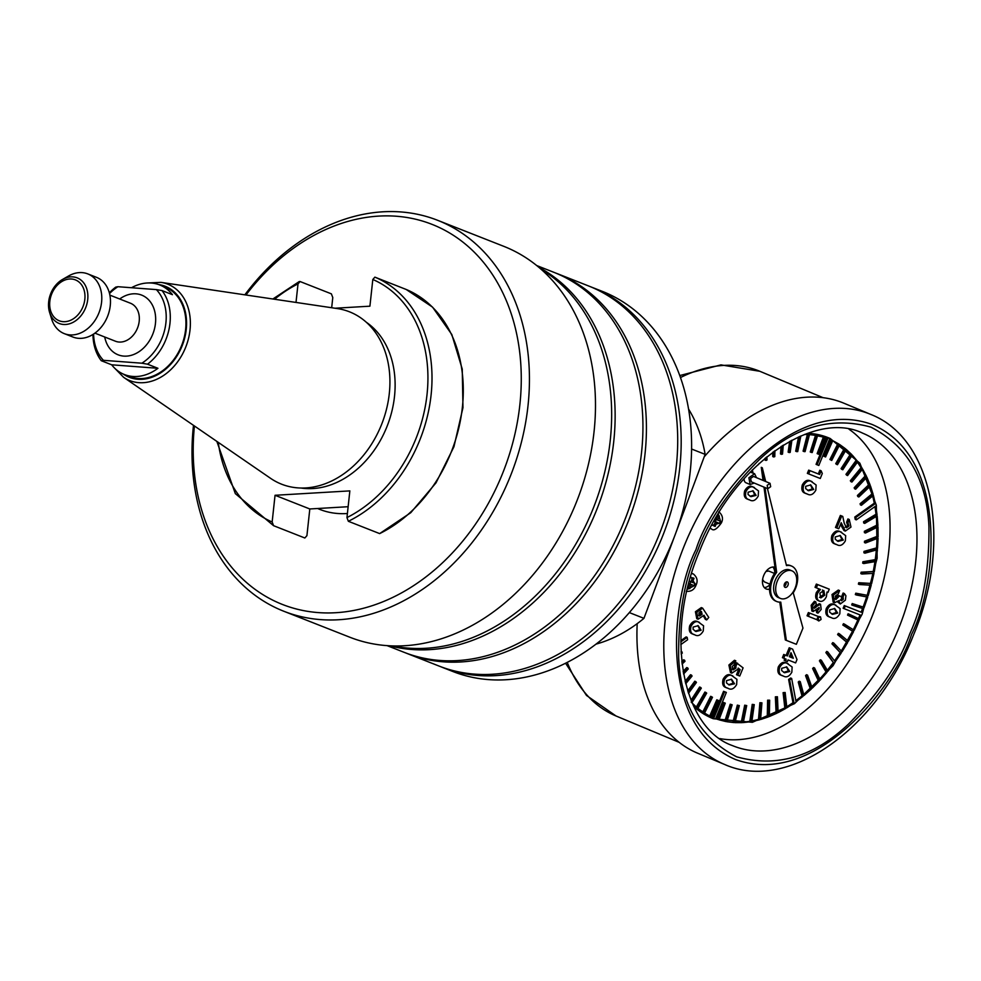 <?xml version="1.0" encoding="UTF-8"?>
<svg xmlns="http://www.w3.org/2000/svg" width="981" height="981" viewBox="0 0 981 981"><rect width="100%" height="100%" fill="white"/><g stroke="black" fill="none" stroke-linecap="round" stroke-linejoin="round"><path stroke-width="1.47" d="M389.285 393.663A92.631 71.159 111.5 0 1 270.548 478.311L123.606 377.305A51.809 39.804 111.5 0 0 190.02 329.959A51.809 39.804 111.5 0 0 160.958 282.369L337.329 308.574A92.631 71.159 111.5 0 1 389.285 393.663M366.342 322.283A90.448 69.479 111.5 0 1 394.497 396.508A90.448 69.479 111.5 0 1 301.118 488.035M374.877 277.145A134.201 103.103 111.5 0 1 431.076 395.147A134.201 103.103 111.5 0 1 348.353 521.291L379.647 533.603A134.201 103.103 -68.5 0 0 462.358 407.458A134.201 103.103 -68.5 0 0 406.171 289.456L374.877 277.145L372.817 279.487L369.911 306.182L335.048 308.23M296.004 302.43L298.016 283.889L300.076 281.535L331.37 293.846L332.78 297.562L331.676 307.727M348.132 506.711L309.812 508.967L306.918 535.651L304.846 537.993L273.564 525.681L272.154 521.978L275.048 495.282L349.849 490.892L346.955 517.588A131.295 100.859 -68.5 0 0 427.017 394.595A131.295 100.859 -68.5 0 0 372.817 279.487M406.195 289.469L432.572 307.151L451.824 334.546L462.247 369.089L462.971 407.642L453.945 446.735L436.018 482.836L410.781 512.683L379.647 533.603M299.217 281.584L300.076 281.535M216.85 441.389L235.33 493.627L273.564 525.681M348.353 521.291L346.955 517.588M275.048 495.282L309.812 508.967M596.031 644.125A145.875 112.067 -68.5 0 0 643.953 618.349L629.348 612.598M691.593 449.028L705.131 454.362A145.875 112.067 -68.5 0 0 688.539 409.003M643.953 618.349L674.29 537.024M676.216 531.886L705.131 454.362M555.418 272.939A204.232 156.886 111.5 0 1 557.171 273.601A204.232 156.886 111.5 0 1 642.776 469.874A204.232 156.886 111.5 0 1 490.758 656.927A204.232 156.886 111.5 0 1 407.618 653.702A204.232 156.886 111.5 0 1 405.876 653.003M590.182 286.611A204.232 156.886 111.5 0 1 591.923 287.286A204.232 156.886 111.5 0 1 677.54 483.547A204.232 156.886 111.5 0 1 525.522 670.599A204.232 156.886 111.5 0 1 442.37 667.374A204.232 156.886 111.5 0 1 440.641 666.675M538.79 267.273A204.232 156.886 111.5 0 1 609.765 466.551A204.232 156.886 111.5 0 1 459.464 644.615A204.232 156.886 111.5 0 1 389.849 645.805M442.37 667.374L452.805 671.482A204.232 156.886 -68.5 0 0 535.945 674.707A204.232 156.886 -68.5 0 0 687.963 487.655A204.232 156.886 -68.5 0 0 602.359 291.382L591.923 287.286M194.422 425.975A204.232 156.886 -68.5 0 0 365.606 607.68A204.232 156.886 -68.5 0 0 521.058 368.991A204.232 156.886 -68.5 0 0 348.88 221.142A204.232 156.886 -68.5 0 0 245.961 294.999M244.845 294.827A210.057 161.375 111.5 0 1 352.118 216.985A210.057 161.375 111.5 0 1 437.636 220.308A210.057 161.375 111.5 0 1 525.693 422.173A210.057 161.375 111.5 0 1 369.322 614.572A210.057 161.375 111.5 0 1 283.803 611.249A210.057 161.375 111.5 0 1 193.49 425.337M536.693 265.544L553.689 272.24A204.232 156.886 111.5 0 1 639.293 468.501A204.232 156.886 111.5 0 1 487.275 655.553A204.232 156.886 111.5 0 1 404.135 652.328L387.139 645.645M557.171 273.601L588.453 285.912A204.232 156.886 111.5 0 1 674.057 482.186A204.232 156.886 111.5 0 1 522.039 669.226A204.232 156.886 111.5 0 1 438.899 666.001L407.618 653.702M347.397 513.504A102.11 78.443 111.5 0 1 319.855 509.433A102.11 78.443 111.5 0 1 317.623 508.501M437.636 220.308L503.682 246.292A210.057 161.375 111.5 0 1 591.739 448.17A210.057 161.375 111.5 0 1 435.368 640.556A210.057 161.375 111.5 0 1 349.861 637.245L283.803 611.249M540.936 269.125A204.232 156.886 111.5 0 1 593.615 507.422A204.232 156.886 111.5 0 1 392.682 645.915M785.107 587.349A2.918 1.864 112.7 0 0 787.939 585.35A2.918 1.864 112.7 0 0 787.326 581.954A2.918 1.864 112.7 0 0 787.302 581.941A2.918 1.864 112.7 0 0 784.469 583.94A2.918 1.864 112.7 0 0 785.082 587.337A2.918 1.864 112.7 0 0 785.107 587.349M786.063 582.064A2.918 1.864 -67.3 0 1 784.273 586.368M791.839 570.807A14.936 9.565 112.7 0 0 777.344 581.059A14.936 9.565 112.7 0 0 780.447 598.435A14.936 9.565 112.7 0 0 780.569 598.484A14.936 9.565 112.7 0 0 795.064 588.244A14.936 9.565 112.7 0 0 791.961 570.856A14.936 9.565 112.7 0 0 791.839 570.807M778.497 597.613A14.936 9.565 -67.3 0 1 778.374 597.576A14.936 9.565 -67.3 0 1 775.272 580.188A14.936 9.565 -67.3 0 1 789.766 569.949A14.936 9.565 -67.3 0 1 789.889 569.998A14.936 9.565 -67.3 0 1 789.999 570.047M765.021 487.557L776.67 572.377A19.215 12.299 112.7 0 0 776.731 601.512A19.215 12.299 112.7 0 0 776.878 601.574A19.215 12.299 112.7 0 0 780.753 602.101L786.357 640.385L796.351 644.309L802.961 628.11L793.237 592.867A19.215 12.299 112.7 0 0 791.532 566.049A19.215 12.299 112.7 0 0 786.492 565.62L767.436 488.563M765.695 481.512L762.298 467.79L764.101 480.849M779.785 602.138L785.327 639.955L786.357 640.385M763.978 487.128L775.64 571.948A19.215 12.299 112.7 0 0 775.701 601.083A19.215 12.299 112.7 0 0 775.848 601.145M762.298 467.79L761.268 467.348L763.059 480.42M791.532 566.049L790.502 565.62A19.215 12.299 112.7 0 0 786.357 565.056M775.64 571.948L776.67 572.377M637.196 623.646A189.664 121.411 112.7 0 0 697.638 753.2L724.542 764.432C787.964 792.967 876.855 729.091 913.47 635.099C952.244 543.879 934.353 439.01 870.625 414.362L870.625 414.362A189.664 121.411 112.7 0 0 684.591 544.933A189.664 121.411 112.7 0 0 724.542 764.432M848.957 429.188A169.235 108.339 -67.3 0 1 871.508 617.846A169.235 108.339 -67.3 0 1 719.833 738.595M769.558 589.14A11.674 7.468 -67.3 0 1 766.186 588.943A11.674 7.468 -67.3 0 1 763.733 575.43A11.674 7.468 -67.3 0 1 775.002 567.325M772.905 567.03A11.674 7.468 -67.3 0 1 774.782 573.1M693.371 705.584L713.248 718.717L752.366 722.31L794.475 703.671L833.077 665.67L862.164 614.192L877.149 558.152L876.34 505.166L859.871 463.191L830.196 438.495L806.873 433.602M807.866 433.246A151.822 97.193 -67.3 0 1 829.153 438.053L830.196 438.495M756.474 477.673L754.61 473.725L748.895 477.747L750.122 484.504L754.23 483.057M750.122 484.504L745.989 482.775A5.837 3.74 -67.3 0 1 744.138 478.593M770.036 584.222L764.297 581.831L762.605 579.599M767.179 485.337L767.792 488.71L770.661 486.711L770.048 483.326L767.179 485.337M767.792 488.71L751.25 481.806L750.624 478.434L753.494 476.423L770.048 483.326M870.625 414.362L843.734 403.142A189.664 121.411 112.7 0 0 704.223 456.815M697.749 550.267C708.221 520.715 728.724 490.525 759.257 459.709C794.021 426.931 831.263 416.079 870.956 427.164C907.462 446.061 926.775 479.169 928.921 526.466C929.363 569.471 922.998 605.216 909.828 633.701C899.356 663.254 878.853 693.444 848.32 724.26C813.556 757.038 776.314 767.89 736.621 756.805C700.115 737.908 680.802 704.799 678.656 657.503C678.214 614.498 684.579 578.753 697.749 550.267M808.369 616.338L807.044 615.786L808.369 612.561L818.154 616.436L816.842 619.673L808.369 616.338L809.693 613.113L818.154 616.436M818.08 616.411L820.521 616.841L821.072 619.452L818.804 620.985L816.793 619.649M813.151 607.742L819.221 603.695L820.545 604.247L821.183 609.434L817.982 613.15L817.418 610.636L819.209 608.809L819.147 607.447L813.163 611.531L812.489 605.817L815.763 601.831L816.364 604.345L814.402 606.638L814.475 608.294L816.768 606.332L815.444 605.78M817.982 613.15L816.658 612.598L816.167 610.415M813.163 611.531L811.839 610.979L811.164 605.265L814.438 601.279L815.763 601.831M816.339 592.561L817.663 593.113L820.435 589.471L815.039 587.312L816.351 584.075L827.939 588.637L829.264 589.189L827.952 592.426L826.995 592.046L826.394 596.669C824.457 600.507 822.152 602.003 819.466 601.145L818.142 600.593C815.64 599.317 815.052 596.644 816.339 592.561L819.11 588.919M808.675 473.921L807.351 473.369L808.663 470.132L818.326 473.933L819.822 470.242L821.146 470.794L822.299 473.48L820.263 478.483L808.675 473.921L809.987 470.684L808.663 470.132M826.272 608.551C825.082 613.444 826.284 616.276 829.877 617.024L831.201 617.576C827.608 616.828 826.407 613.996 827.596 609.103L826.272 608.551C828.81 604.161 831.643 602.886 834.757 604.737L835.309 604.97M731.728 669.361L734.573 667.62L734.695 665.192L736.204 662.629L743.095 667.84L739.76 676.032L737.822 675.284L740.128 669.643L738.215 668.073L737.871 669.226L731.801 673.174L730.232 665.572L728.908 665.02L734.462 660.262L735.787 660.814L730.232 665.572M737.822 675.284L736.498 674.72L738.803 669.091L738.117 668.527M731.801 673.174L730.477 672.623L728.908 665.02M689.717 625.731C688.527 630.624 689.741 633.444 693.322 634.204L694.646 634.756C691.065 633.996 689.851 631.175 691.041 626.283L689.717 625.731C692.255 621.341 695.088 620.066 698.202 621.917L698.754 622.15M778.289 666.957C777.111 671.862 778.313 674.683 781.906 675.431L783.23 675.983C779.637 675.235 778.436 672.414 779.613 667.509L778.289 666.957C780.839 662.567 783.66 661.304 786.774 663.156L787.326 663.389M831.827 535.577C830.649 540.47 831.851 543.302 835.444 544.05L836.768 544.602C833.176 543.854 831.974 541.022 833.151 536.129L831.827 535.577C834.377 531.187 837.198 529.912 840.312 531.763L840.864 531.996M744.665 490.88C743.488 495.773 744.689 498.593 748.282 499.354L749.607 499.905C746.014 499.145 744.812 496.325 745.989 491.432L744.665 490.88C747.215 486.478 750.036 485.215 753.163 487.067L753.715 487.299M836.805 528.011L835.481 527.459L840.374 515.442L842.753 516.411L844.236 523.18L846.48 527.79L848.982 526.049L847.927 522.738L849.239 519.501L850.993 527.055L845.315 531.089L841.208 522.701L838.743 528.771L836.805 528.011L841.698 515.994L842.753 516.411M845.156 527.238L847.658 525.497L846.603 522.186L847.915 518.949L849.239 519.501M845.315 531.089L843.991 530.537L840.484 524.492M783.745 658.239L782.421 657.687L783.733 654.45L786.112 655.382L789.215 647.767L792.648 649.152L797.001 659.539L795.628 662.911L788.05 659.931L787.387 661.55L785.462 660.789L786.112 659.171L783.745 658.239L785.058 655.001L787.436 655.946L786.112 655.382M785.462 660.789L784.138 660.238L784.788 658.643M695.419 611.739L696.743 612.303L698.104 619.232L696.78 618.68L695.419 611.739L701.305 607.595L702.629 608.146L708.773 617.454L706.676 619.943L705.351 619.391L703.536 616.215M723.095 679.281C721.906 684.174 723.107 686.994 726.7 687.755L728.025 688.306C724.432 687.546 723.23 684.726 724.419 679.833L723.095 679.281C725.633 674.879 728.466 673.616 731.581 675.468L732.133 675.701M834.524 599.023L838.191 595.369L841.453 596.693L841.465 600.715L843.304 599.33L843.12 596.816L844.433 593.579L845.916 595.761L845.377 600.164L840.288 604.002L838.841 600.63L834.512 602.8L833.31 595.075L839.613 590.611L838.301 593.836L835.322 596.08L835.849 599.575L839.515 595.933L841.453 596.693M840.141 600.164L841.98 598.778L841.796 596.252L843.108 593.027L844.433 593.579M840.288 604.002L837.7 601.991M834.512 602.8L833.188 602.248L831.986 594.523L838.289 590.059L839.613 590.611M802.286 484.957C801.097 489.85 802.299 492.67 805.892 493.431L807.216 493.983C803.623 493.222 802.421 490.402 803.598 485.509L802.286 484.957C804.825 480.555 807.657 479.292 810.772 481.144L811.324 481.377M713.248 718.717L712.218 718.288A151.822 97.193 -67.3 0 1 693.825 706.541M680.826 640.679L686.136 636.902L687.166 637.343L687.62 639.735L680.826 644.566M681.783 661.488L683.573 659.796L684.603 660.225L681.918 662.764M683.119 671.458L686.749 667.558L687.779 667.987L683.34 672.758M685.081 681.292L690.501 674.72L691.531 675.149L685.388 682.604M687.706 690.918L694.793 681.206L695.823 681.648L688.11 692.194M691.041 700.226L699.612 687.007L700.642 687.436L691.164 702.065M696.314 707.056L704.91 692.059L705.94 692.488L697.184 707.792L691.838 702.788L701.317 688.147L700.642 687.436M702.764 712.01L710.661 696.326L711.691 696.755L703.708 712.623L697.92 708.405L706.688 693.101L705.94 692.488M709.692 716.056L716.817 699.796L717.859 700.226L710.698 716.547L704.505 713.138L712.488 697.27L711.691 696.755M712.88 717.54L723.573 691.311L726.345 692.427L723.573 691.311M715.676 718.619A150.89 96.592 112.7 0 0 717.062 719.098L723.353 702.421L725.278 703.144L723.353 702.421M719.036 719.711A150.89 96.592 112.7 0 0 724.836 721.109L730.207 704.211L732.169 704.812L730.207 704.211M726.884 721.476A150.89 96.592 112.7 0 0 732.93 722.151L737.332 705.131L739.331 705.621L737.332 705.131M735.027 722.261A150.89 96.592 112.7 0 0 741.268 722.212L744.689 705.192L746.713 705.56L744.689 705.192M743.402 722.065A150.89 96.592 112.7 0 0 749.815 721.28L752.219 704.383L754.266 704.64L752.219 704.383M751.949 720.9A150.89 96.592 112.7 0 0 758.509 719.38L759.883 702.703L761.943 702.85L759.883 702.703M760.618 718.766A150.89 96.592 112.7 0 0 767.277 716.51L767.62 700.176L769.68 700.213L767.62 700.176M769.349 715.689A150.89 96.592 112.7 0 0 776.069 712.697L775.37 696.829L777.43 696.755L775.37 696.829M778.092 711.679A150.89 96.592 112.7 0 0 784.825 707.963L783.096 692.66L785.143 692.476L783.096 692.66M786.762 706.786A150.89 96.592 112.7 0 0 792.979 702.69L788.614 679.441L790.612 678.018L791.655 678.447L789.644 679.87L788.614 679.441M795.836 700.655A150.89 96.592 112.7 0 0 801.992 695.872L798.24 682.003L799.221 681.194L800.251 681.636L799.27 682.445L798.24 682.003M803.721 694.438A150.89 96.592 112.7 0 0 810.281 688.601L805.548 675.602L806.505 674.695L807.535 675.136L806.578 676.032L805.548 675.602M811.888 687.08A150.89 96.592 112.7 0 0 818.301 680.569L812.624 668.527L813.543 667.546L814.573 667.975L813.654 668.956L812.624 668.527M819.773 678.987A150.89 96.592 112.7 0 0 826.002 671.85L819.417 660.838L820.288 659.772L821.318 660.201L820.447 661.268L819.417 660.838M827.326 670.231A150.89 96.592 112.7 0 0 833.323 662.482L825.867 652.586L826.701 651.445L827.731 651.875L826.897 653.015L825.867 652.586M834.5 660.863A150.89 96.592 112.7 0 0 840.202 652.537L831.949 643.818L832.722 642.616L833.752 643.058L832.979 644.247L831.949 643.818M841.232 650.943A150.89 96.592 112.7 0 0 846.628 642.089L837.602 634.609L838.326 633.358L839.356 633.787L838.645 635.038L837.602 634.609M847.498 640.544A150.89 96.592 112.7 0 0 852.514 631.2L842.814 625.007L843.464 623.708L844.494 624.149L843.844 625.437L842.814 625.007M853.262 629.728A150.89 96.592 112.7 0 0 857.86 619.955L847.523 615.099L848.111 613.763L849.141 614.192L848.553 615.528L847.523 615.099M858.461 618.57A150.89 96.592 112.7 0 0 860.018 614.915M861.122 612.193L845.279 605.976L844.175 608.686L843.145 608.245L844.249 605.547L861.122 612.193A150.89 96.592 112.7 0 0 862.569 608.502M863.108 607.055L853.249 603.989L852.734 605.351L851.704 604.921L852.219 603.56L863.108 607.055A150.89 96.592 112.7 0 0 866.64 596.902M867.155 595.295L856.805 593.615L856.376 595.001L855.334 594.572L855.775 593.186L867.155 595.295A150.89 96.592 112.7 0 0 870.073 585.179M870.527 583.413L859.785 583.143L859.43 584.541L858.387 584.112L858.755 582.714L870.527 583.413A150.89 96.592 112.7 0 0 872.845 573.395M873.225 571.506L862.164 572.646L861.882 574.032L860.84 573.603L861.122 572.205L873.225 571.506A150.89 96.592 112.7 0 0 874.942 561.647M875.224 559.636L876.254 560.065L863.918 562.174L863.721 563.56L862.679 563.131L862.888 561.745L875.224 559.636A150.89 96.592 112.7 0 0 876.327 549.998M876.511 547.901L877.541 548.33L865.046 551.825L864.935 553.186L863.893 552.757L864.003 551.396L876.511 547.901A150.89 96.592 112.7 0 0 877.014 538.544M877.063 536.362L878.105 536.791L865.536 541.659L865.5 542.996L864.469 542.567L864.494 541.23L877.063 536.362A150.89 96.592 112.7 0 0 876.989 527.337M876.904 525.117L877.934 525.546L865.377 531.739L865.438 533.039L864.408 532.609L864.347 531.31L876.904 525.117A150.89 96.592 112.7 0 0 876.254 516.472M876.008 514.228L877.039 514.657L864.592 522.15L864.727 523.4L863.697 522.971L863.55 521.708L876.008 514.228A150.89 96.592 112.7 0 0 874.917 506.613M874.279 503.192L875.322 503.621L855.824 517.478L856.278 519.869L855.236 519.44L854.782 517.036L874.279 503.192A150.89 96.592 112.7 0 0 872.661 496.03M872.072 493.835L873.115 494.277L861.11 504.173L861.416 505.301L860.386 504.872L860.079 503.744L872.072 493.835A150.89 96.592 112.7 0 0 869.828 486.601M869.068 484.479L870.098 484.908L858.449 495.92L858.841 496.987L857.799 496.545L857.419 495.491L869.068 484.479A150.89 96.592 112.7 0 0 866.321 477.772M865.377 475.748L866.419 476.19L855.199 488.231L855.665 489.212L854.623 488.783L854.157 487.802L865.377 475.748A150.89 96.592 112.7 0 0 862.164 469.617M861.048 467.729L862.078 468.158L851.373 481.156L851.913 482.063L850.883 481.622L850.343 480.727L861.048 467.729A150.89 96.592 112.7 0 0 857.382 462.186M856.106 460.457L857.136 460.886L847.008 474.755L847.609 475.564L846.578 475.135L845.965 474.326L856.106 460.457A150.89 96.592 112.7 0 0 852.011 455.54M850.564 453.995L851.606 454.424L842.127 469.053L842.802 469.764L841.759 469.335L841.085 468.624L850.564 453.995A150.89 96.592 112.7 0 0 846.088 449.715M844.494 448.366L845.524 448.808L836.756 464.111L837.492 464.724L836.462 464.283L835.726 463.682L844.494 448.366A150.89 96.592 112.7 0 0 839.638 444.773M837.909 443.645L838.939 444.074L830.956 459.942L831.741 460.445L829.914 459.513L837.909 443.645A150.89 96.592 112.7 0 0 832.722 440.714M830.87 439.831L831.9 440.261L824.739 456.582L825.585 456.987L823.709 456.153L830.87 439.831A150.89 96.592 112.7 0 0 829.521 439.23L818.828 465.46L816.057 464.344L826.738 438.151M804.518 434.473L808.516 434.558L804.113 451.579L805.07 451.64L809.484 434.62L816.633 435.49L811.275 452.388L812.207 452.56L817.565 435.662L824.445 437.391L818.166 454.068L817.136 453.627L823.378 437.072M811.275 452.388L810.245 451.959L815.53 435.306M804.113 451.579L803.083 451.15L807.388 434.509M799.785 436.41L796.731 451.64L795.689 451.211L798.559 436.95M790.858 440.727L789.178 452.572L788.135 452.131L789.668 441.364M782.213 445.754L781.501 454.35L780.471 453.921L781.084 446.478M773.874 451.407L773.764 456.987L772.734 456.557L772.82 452.18M765.879 457.587L766.014 460.457L764.972 460.028L764.898 458.397M808.369 612.561L809.693 613.113M817.504 618.055L820.521 616.841M818.804 620.985L818.24 618.373M814.659 606.724L815.984 607.276M811.164 605.265L812.489 605.817M818.007 608.306L819.209 608.809M816.376 610.207L817.418 610.636M816.768 606.332L820.545 604.247M819.466 601.145C816.965 599.869 816.376 597.196 817.663 593.113M816.351 584.075L829.264 589.189M816.364 587.864L817.676 584.627M818.326 473.933L819.65 474.485L821.146 470.794M809.987 470.684L819.65 474.485M834.757 604.737L840.104 608.6L839.822 613.799C837.222 618.202 834.341 619.465 831.201 617.576M827.596 609.103C830.134 604.713 832.967 603.438 836.082 605.302L835.076 604.872M734.573 667.62L735.897 668.171L733.052 669.913L732.231 666.577L734.279 664.505L735.787 660.814M738.803 669.091L740.128 669.643M734.695 665.192L736.02 665.756L737.528 663.193M735.897 668.171L736.02 665.756M698.202 621.917L703.561 625.78L703.267 630.979C700.667 635.381 697.798 636.632 694.646 634.756M691.041 626.283C693.579 621.893 696.412 620.617 699.527 622.469L698.521 622.052M786.774 663.156L792.133 667.006L791.839 672.218C789.239 676.608 786.37 677.871 783.23 675.983M779.613 667.509C782.164 663.119 784.984 661.856 788.099 663.708L787.105 663.279M840.312 531.763L845.671 535.626L845.377 540.825C842.777 545.228 839.908 546.491 836.768 544.602M833.151 536.129C835.702 531.739 838.522 530.463 841.637 532.327L840.631 531.898M753.163 487.067L758.509 490.917L758.215 496.128C755.615 500.531 752.746 501.781 749.607 499.905M745.989 491.432C748.54 487.042 751.36 485.767 754.475 487.618L753.482 487.201M840.374 515.442L841.698 515.994M846.603 522.186L847.927 522.738M847.658 525.497L848.982 526.049M783.733 654.45L785.058 655.001M789.215 647.767L792.648 649.152M787.436 655.946L790.539 648.318M698.104 619.232L703.99 615.246L706.676 619.943M696.743 612.303L702.629 608.146M731.581 675.468L736.927 679.318L736.645 684.53C734.046 688.932 731.164 690.183 728.025 688.306M724.419 679.833C726.958 675.443 729.79 674.168 732.905 676.019L731.9 675.602M838.191 595.369L839.515 595.933M831.986 594.523L833.31 595.075M841.796 596.252L843.12 596.816M841.98 598.778L843.304 599.33M810.772 481.144L816.118 484.994L815.824 490.206C813.224 494.608 810.355 495.859 807.216 493.983M803.598 485.509C806.149 481.107 808.982 479.844 812.096 481.696L811.091 481.279M769.962 584.651A11.674 7.468 -67.3 0 1 764.334 587.582M750.183 472.082L754.61 473.725M752.39 469.85L752.991 473.05M758.288 464.724L759.22 463.339M766.014 460.457L767.032 459.954L766.897 456.766M773.764 456.987L774.794 456.594L774.916 450.659M781.501 454.35L782.519 454.068L783.267 445.104M789.178 452.572L790.183 452.4L791.925 440.162M796.731 451.64L797.725 451.579L800.864 435.944M818.166 454.068L819.061 454.35L825.34 437.673L827.792 438.544L817.099 464.773M831.9 440.261L829.828 439.353M824.739 456.582L823.709 456.153M825.585 456.987L832.746 440.653L838.939 444.074M830.956 459.942L829.914 459.513M831.741 460.445L839.736 444.577L845.524 448.808M836.756 464.111L835.726 463.682M837.492 464.724L846.26 449.421L851.606 454.424M842.127 469.053L841.085 468.624M842.802 469.764L852.281 455.135L857.136 460.886M847.008 474.755L845.965 474.326M847.609 475.564L857.75 461.695L862.078 468.158M851.373 481.156L850.343 480.727M851.913 482.063L862.618 469.065L866.419 476.19M855.199 488.231L854.157 487.802M855.665 489.212L866.885 477.171L870.098 484.908M858.449 495.92L857.419 495.491M858.841 496.987L870.49 485.975L873.115 494.277M861.11 504.173L860.079 503.744M861.416 505.301L873.421 495.405L875.322 503.621M855.824 517.478L854.782 517.036M877.039 514.657L875.763 506.012L856.278 519.869M864.592 522.15L863.55 521.708M864.727 523.4L877.186 515.92L877.934 525.546M865.377 531.739L864.347 531.31M865.438 533.039L877.995 526.846L878.105 536.791M865.536 541.659L864.494 541.23M865.5 542.996L878.069 538.128L877.541 548.33M865.046 551.825L864.003 551.396M864.935 553.186L877.431 549.691L876.254 560.065M863.918 562.174L862.888 561.745M863.721 563.56L876.058 561.451L874.267 571.935M862.164 572.646L861.122 572.205M861.882 574.032L873.985 573.333L871.569 583.854M859.785 583.143L858.755 582.714M859.43 584.541L871.202 585.24L868.185 595.725M856.805 593.615L855.775 593.186M856.376 595.001L867.744 597.11L864.151 607.484M853.249 603.989L852.219 603.56M852.734 605.351L863.636 608.845L862.164 612.622M845.279 605.976L844.249 605.547M849.141 614.192L859.479 619.048L861.06 615.32L844.175 608.686M848.553 615.528L857.86 619.955M844.494 624.149L854.206 630.329L858.89 620.384M843.844 625.437L852.514 631.2M839.356 633.787L848.369 641.267L853.556 631.629M838.645 635.038L846.628 642.089M833.752 643.058L842.017 651.776L847.658 642.518M832.979 644.247L840.202 652.537M827.731 651.875L835.187 661.783L841.244 652.966M826.897 653.015L833.323 662.482M821.318 660.201L827.915 671.212L834.353 662.911M820.447 661.268L827.032 672.279L826.002 671.85M814.573 667.975L820.251 680.017L827.032 672.279M813.654 668.956L819.343 680.998L818.301 680.569M807.535 675.136L812.268 688.135L819.343 680.998M806.578 676.032L811.324 689.03L810.281 688.601M800.251 681.636L804.003 695.492L811.324 689.03M799.27 682.445L803.022 696.302L801.992 695.872M791.655 678.447L796.032 701.697L803.022 696.302M792.979 702.69L794.021 703.119L789.644 679.87M785.143 692.476L786.885 707.779L794.021 703.119M784.126 693.089L785.855 708.392L784.825 707.963M777.43 696.755L778.129 712.623L785.855 708.392M776.412 697.258L777.099 713.126L776.069 712.697M769.68 700.213L769.337 716.547L777.099 713.126M768.65 700.618L768.307 716.939L767.277 716.51M761.943 702.85L760.557 719.527L768.307 716.939M760.913 703.132L759.539 719.809L758.509 719.38M754.266 704.64L751.863 721.538L759.539 719.809M753.261 704.812L750.845 721.709L749.815 721.28M746.713 705.56L743.291 722.58L750.845 721.709M745.719 705.621L742.31 722.641L741.268 722.212M739.331 705.621L734.928 722.641L742.31 722.641M738.362 705.56L733.96 722.58L732.93 722.151M732.169 704.812L726.811 721.722L733.96 722.58M731.237 704.64L725.879 721.55L724.836 721.109M725.278 703.144L718.987 719.809L725.879 721.55M724.383 702.862L718.104 719.527L717.062 719.098M726.345 692.427L715.652 718.668L718.104 719.527M713.297 717.724L713.923 717.982L724.603 691.752M717.859 700.226L718.705 700.618L711.544 716.952L713.604 717.859M688.49 693.334L696.436 682.457L695.823 681.648M685.694 683.794L692.071 676.044L691.531 675.149M683.561 674.008L688.245 668.981L687.779 667.987M682.065 664.051L684.996 661.292L684.603 660.225M681.17 653.996L682.335 653.039L681.035 651.482M682.028 651.899L681.084 652.672M680.814 641.856L687.166 637.343M823.832 590.537L824.739 595.209L820.815 597.92L819.846 593.272L823.832 590.537M837.7 613.064L832.526 614.351L829.668 612.193L829.681 609.912L834.745 608.514L837.7 613.064L836.376 612.512L831.68 613.971M701.145 630.243L695.97 631.519L693.126 629.373L693.126 627.08L698.19 625.694L701.145 630.243L699.821 629.692L695.124 631.151M789.73 671.47L784.542 672.758L781.698 670.599L781.698 668.319L786.762 666.933L789.73 671.47L788.405 670.918L783.696 672.377M843.268 540.09L838.081 541.377L835.236 539.219L835.236 536.938L840.3 535.54L843.268 540.09L841.943 539.538L837.234 540.997M756.106 495.393L750.919 496.668L748.074 494.522L748.074 492.229L753.138 490.843L756.106 495.393L754.781 494.841L750.073 496.3M789.362 656.694L793.31 658.251L790.993 652.708L789.362 656.694M701.415 611.421L702.114 614.327L699.539 616.043L698.84 613.051L701.415 611.421M729.141 684.996L726.492 682.923L726.504 680.63L731.568 679.244L734.524 683.794L729.165 684.996M813.715 489.47L808.528 490.745L805.683 488.599L805.695 486.306L810.747 484.921L813.715 489.47L812.391 488.918L807.682 490.377M766.014 571.42L768.748 571.04L774.536 573.456M824.739 595.209L823.415 594.645L819.491 597.368M822.507 589.986L823.415 594.645M689.385 581.193L690.918 581.794L692.574 577.735L694.021 578.3L692.365 582.371L694.977 583.388L694.058 585.645L691.446 584.615L689.79 588.674L688.343 588.11L689.999 584.038L688.76 583.56M834.39 608.392L836.376 612.512M697.834 625.571L699.821 629.692M786.406 666.798L788.405 670.918M839.944 535.418L841.943 539.538M752.783 490.721L754.781 494.841M790.453 654.033L791.986 657.699L793.31 658.251M791.986 657.699L789.374 656.669M702.114 614.327L700.79 613.775L698.214 615.492M700.091 610.869L700.79 613.775M734.524 683.794L733.199 683.242L728.503 684.701M731.213 679.122L733.199 683.242M810.404 484.786L812.391 488.918M715.174 519.108L716.289 519.538L717.945 515.479L719.392 516.043L717.736 520.114L720.348 521.144L719.429 523.388L716.817 522.358L715.161 526.417L713.714 525.853L715.37 521.794L713.96 521.23L715.37 521.794M691.446 584.615L689.999 584.038M688.355 588.073L689.79 588.674M688.785 583.462L694.058 585.645M689.925 583.916L690.808 581.758M690.931 581.77L692.365 582.371M716.179 519.501L715.296 521.659L719.429 523.388M717.736 520.114L716.302 519.513M715.161 526.417L713.727 525.828M716.817 522.358L715.296 521.659M49.075 299.242A24.513 18.835 -68.5 0 0 49.577 312.35L51.65 319.046A32.091 24.66 -68.5 0 0 64.268 333.626A32.091 24.66 -68.5 0 0 101.055 305.643A32.091 24.66 -68.5 0 0 87.763 273.895A32.091 24.66 -68.5 0 0 68.596 275.968L62.526 279.45A24.513 18.835 -68.5 0 0 49.099 299.107M64.268 333.626L72.962 337.047A32.091 24.66 -68.5 0 0 109.737 309.064A32.091 24.66 -68.5 0 0 96.457 277.316L87.763 273.895M93.587 334.067A45.224 34.74 -68.5 0 0 103.434 360.321L141.865 363.203A45.224 34.74 -68.5 0 0 165.176 327.617A45.224 34.74 -68.5 0 0 156.359 289.603L117.941 286.71A45.224 34.74 -68.5 0 0 109.529 293.552M141.865 363.203L147.518 364.184A48.143 36.984 -68.5 0 0 169.186 328.463A48.143 36.984 -68.5 0 0 162.012 290.572L156.359 289.603M147.518 364.184L157.941 368.292A48.143 36.984 111.5 0 1 124.44 374.546L129.651 376.594A48.143 36.984 -68.5 0 0 184.833 334.619A48.143 36.984 -68.5 0 0 164.906 287.004L159.695 284.944A48.143 36.984 -68.5 0 0 131.515 287.727M124.44 374.546A48.143 36.984 111.5 0 1 111.687 364.809L101.264 360.701L103.434 360.321M92.974 334.46A48.143 36.984 -68.5 0 0 101.264 360.701M117.941 286.71L115.758 287.102A48.143 36.984 -68.5 0 0 109.345 292.841M162.012 290.572L172.435 294.68A48.143 36.984 -68.5 0 0 159.695 284.944M111.687 364.809L157.941 368.292M123.324 374.08A48.927 37.585 -68.5 0 0 162.282 371.799A48.927 37.585 -68.5 0 0 186.231 329.506A48.927 37.585 -68.5 0 0 158.554 284.527M298.016 283.889A131.295 100.859 -68.5 0 0 274.57 299.242M218.26 442.357A131.295 100.859 -68.5 0 0 272.154 521.978M679.183 742.347L616.019 715.983A186.746 119.535 -67.3 0 1 567.251 662.383M862.765 433.21A169.235 108.339 -67.3 0 1 898.4 629.066A169.235 108.339 -67.3 0 1 732.402 745.585C682.212 728.037 663.732 634.744 699.649 550.979C733.04 464.418 814.144 409.335 862.765 433.21M710.269 528.06A9.332 5.972 112.7 0 0 711.63 529.017L710.109 528.379M680.458 377.55A186.746 119.535 -67.3 0 1 759.858 371.296L823.034 397.661M803.083 491.775L803.108 490.267M696.007 549.581C711.642 498.875 791.348 395.355 872.048 424.454C950.896 458.127 935.862 587.092 911.57 634.388C895.923 685.094 816.229 788.614 735.517 759.515C656.681 725.842 671.715 596.877 696.007 549.581M686.259 591.273C691.016 591.788 694.278 589.728 696.032 585.105C698.055 581.01 697.197 577.319 693.457 574.032A9.332 5.972 112.7 0 0 691.544 573.75M840.509 524.577L841.833 525.129M690.673 576.669L695.627 584.958L687.289 589.409M718.276 513.811L720.998 522.701L711.642 525.473M49.577 312.35A24.513 18.835 -68.5 0 0 69.099 323.902A24.513 18.835 -68.5 0 0 87.321 302.123A24.513 18.835 -68.5 0 0 81.754 280.738A24.513 18.835 -68.5 0 0 62.526 279.45C55.488 283.791 51 290.364 49.05 299.168L49.577 312.35M50.178 299.046A21.987 16.885 -68.5 0 0 63.127 321.67A21.987 16.885 -68.5 0 0 84.476 301.633A21.987 16.885 -68.5 0 0 71.527 279.009A21.987 16.885 -68.5 0 0 50.178 299.046M94.924 333.148L115.464 341.229A20.417 15.684 -68.5 0 0 138.873 323.423A20.417 15.684 -68.5 0 0 130.424 303.215L109.884 295.134M104.722 336.998A32.091 24.66 -68.5 0 0 129.59 355.723A32.091 24.66 -68.5 0 0 154.937 326.845A32.091 24.66 -68.5 0 0 146.537 297.917A32.091 24.66 -68.5 0 0 119.682 298.997M114.397 367.887L123.606 377.305M299.217 281.572L272.877 298.997M147.8 282.969L160.958 282.369M475.797 235.317L463.191 230.363M780.447 598.435L778.374 597.576M791.961 570.856L789.889 569.998M776.731 601.512L775.701 601.083M679.747 375.564L720.974 364.883L759.858 371.296M616.019 715.983L586.491 695.443L565.583 663.23M693.457 574.032L691.679 573.296M711.63 529.017C713.702 531.15 716.952 529.09 721.403 522.848C723.426 518.753 722.568 515.062 718.828 511.775"/></g></svg>
